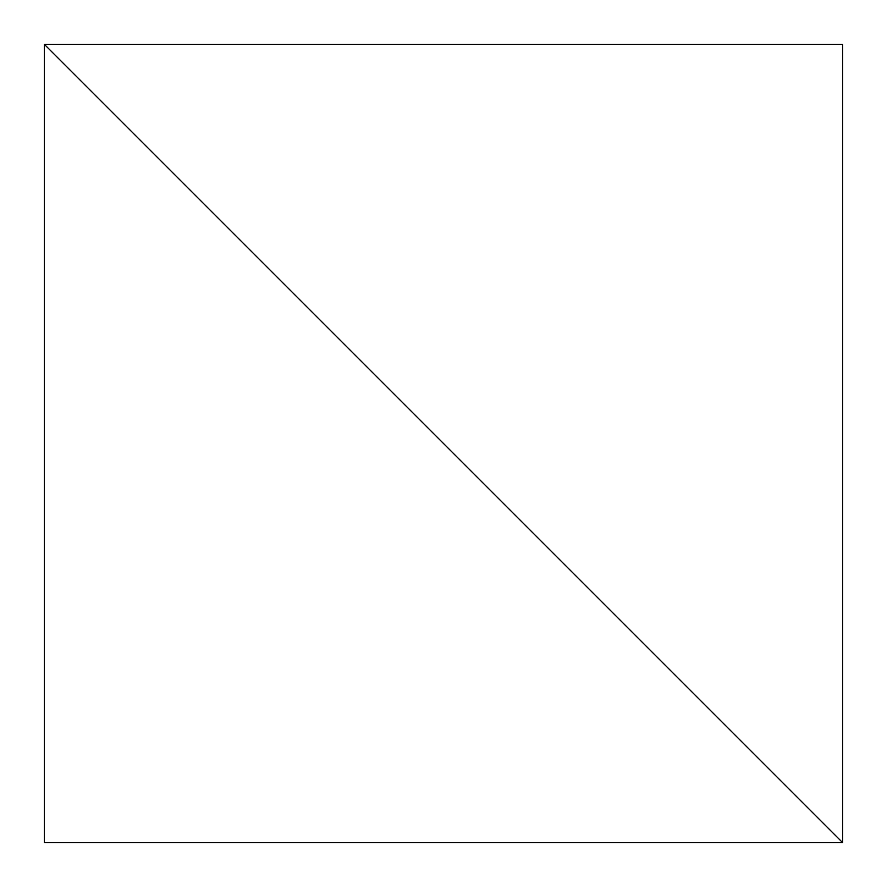 <?xml version="1.0" encoding="UTF-8"?>
<svg xmlns="http://www.w3.org/2000/svg" width="887" height="887" viewBox="0 0 887 887"><rect width="100%" height="100%" fill="white"/><g stroke="black" fill="none" stroke-linecap="round" stroke-linejoin="round"><path stroke-width="1.33" d="M842.65 842.65L44.35 44.35L44.35 842.65L842.65 842.65L44.35 44.35L44.35 842.65L842.65 842.65L842.65 44.35L44.35 44.35L842.65 842.65L44.35 44.35L842.65 44.35L842.65 842.65"/></g></svg>
